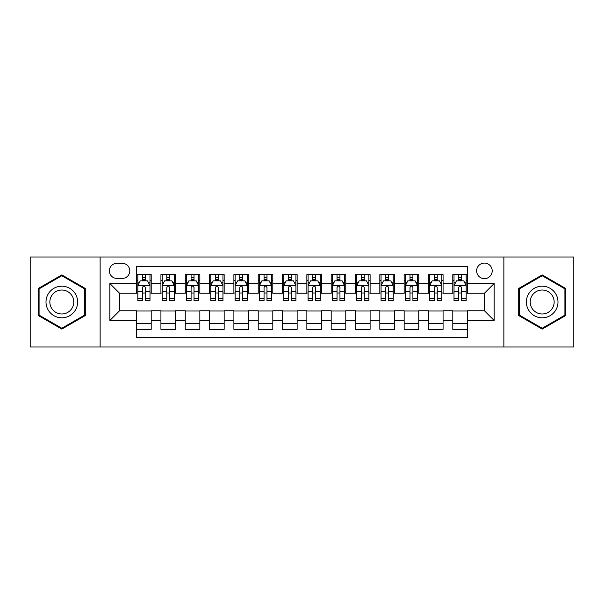 <?xml version="1.0" encoding="UTF-8"?>
<svg xmlns="http://www.w3.org/2000/svg" width="604" height="604" viewBox="0 0 604 604"><rect width="100%" height="100%" fill="white"/><g stroke="black" fill="none" stroke-linecap="round" stroke-linejoin="round"><path stroke-width="0.91" d="M484.416 263.087A7.784 7.784 0 0 0 476.631 270.871A7.784 7.784 0 0 0 484.416 278.648A7.784 7.784 0 0 0 492.2 270.871A7.784 7.784 0 0 0 484.416 263.087M503.872 346.998L573.8 346.998L573.8 257.002L503.872 257.002L503.872 346.998L100.128 346.998L100.128 257.002L30.2 257.002L30.2 346.998L100.128 346.998M467.39 274.639L452.796 274.639L452.796 283.518L443.072 283.518L443.072 293.242L452.796 293.242L452.796 283.518M443.072 283.518L443.072 274.639L428.478 274.639L428.478 283.518L418.746 283.518L418.746 293.242L428.478 293.242L428.478 283.518M418.746 283.518L418.746 274.639L404.151 274.639L404.151 283.518L394.427 283.518L394.427 293.242L404.151 293.242L404.151 283.518M394.427 283.518L394.427 274.639L379.833 274.639L379.833 283.518L370.101 283.518L370.101 293.242L379.833 293.242L379.833 283.518M370.101 283.518L370.101 274.639L355.507 274.639L355.507 283.518L345.782 283.518L345.782 293.242L355.507 293.242L355.507 283.518M345.782 283.518L345.782 274.639L331.188 274.639L331.188 283.518L321.456 283.518L321.456 293.242L331.188 293.242L331.188 283.518M321.456 283.518L321.456 274.639L306.862 274.639L306.862 283.518L297.138 283.518L297.138 293.242L306.862 293.242L306.862 283.518M297.138 283.518L297.138 274.639L282.544 274.639L282.544 283.518L272.812 283.518L272.812 293.242L282.544 293.242L282.544 283.518M272.812 283.518L272.812 274.639L258.218 274.639L258.218 283.518L248.493 283.518L248.493 293.242L258.218 293.242L258.218 283.518M248.493 283.518L248.493 274.639L233.899 274.639L233.899 283.518L224.167 283.518L224.167 293.242L233.899 293.242L233.899 283.518M224.167 283.518L224.167 274.639L209.573 274.639L209.573 283.518L199.849 283.518L199.849 293.242L209.573 293.242L209.573 283.518M199.849 283.518L199.849 274.639L185.254 274.639L185.254 283.518L175.522 283.518L175.522 293.242L185.254 293.242L185.254 283.518M175.522 283.518L175.522 274.639L160.928 274.639L160.928 293.242L151.204 293.242L151.204 274.639L136.61 274.639M136.61 329.361L151.204 329.361L151.204 310.758L160.928 310.758L160.928 329.361L175.522 329.361L175.522 310.758L185.254 310.758L185.254 320.482L175.522 320.482M185.254 320.482L185.254 329.361L199.849 329.361L199.849 310.758L209.573 310.758L209.573 320.482L199.849 320.482M209.573 320.482L209.573 329.361L224.167 329.361L224.167 310.758L233.899 310.758L233.899 320.482L224.167 320.482M233.899 320.482L233.899 329.361L248.493 329.361L248.493 310.758L258.218 310.758L258.218 320.482L248.493 320.482M258.218 320.482L258.218 329.361L272.812 329.361L272.812 310.758L282.544 310.758L282.544 320.482L272.812 320.482M282.544 320.482L282.544 329.361L297.138 329.361L297.138 310.758L306.862 310.758L306.862 320.482L297.138 320.482M306.862 320.482L306.862 329.361L321.456 329.361L321.456 310.758L331.188 310.758L331.188 320.482L321.456 320.482M331.188 320.482L331.188 329.361L345.782 329.361L345.782 310.758L355.507 310.758L355.507 320.482L345.782 320.482M355.507 320.482L355.507 329.361L370.101 329.361L370.101 310.758L379.833 310.758L379.833 320.482L370.101 320.482M379.833 320.482L379.833 329.361L394.427 329.361L394.427 310.758L404.151 310.758L404.151 320.482L394.427 320.482M404.151 320.482L404.151 329.361L418.746 329.361L418.746 310.758L428.478 310.758L428.478 320.482L418.746 320.482M428.478 320.482L428.478 329.361L443.072 329.361L443.072 310.758L452.796 310.758L452.796 320.482L443.072 320.482M116.912 278.406L122.257 278.406A7.542 7.542 0 0 0 129.8 270.871A7.542 7.542 0 0 0 122.257 263.329L116.912 263.329A7.542 7.542 0 0 0 109.369 270.871A7.542 7.542 0 0 0 116.912 278.406M503.872 257.002L100.128 257.002M467.39 283.518L467.39 266.492L136.61 266.492L136.61 293.242L119.584 293.242L119.584 310.758L136.61 310.758L136.61 337.508L467.39 337.508L467.39 310.758L484.416 310.758L484.416 293.242L467.39 293.242L467.39 283.518L494.147 283.518L494.147 320.482L467.39 320.482M136.61 320.482L109.853 320.482L109.853 283.518L136.61 283.518M452.796 320.482L452.796 329.361L467.39 329.361M136.61 280.717L137.825 280.717M142.446 280.717L145.368 280.717M149.988 280.717L151.204 280.717M136.61 293L137.825 293M142.446 293L145.368 293M149.988 293L151.204 293M136.61 311L151.204 311M136.61 323.283L151.204 323.283M160.928 293L162.151 293M166.772 293L169.686 293M174.307 293L175.522 293M160.928 280.717L162.151 280.717M166.772 280.717L169.686 280.717M174.307 280.717L175.522 280.717M160.928 311L175.522 311M160.928 323.283L175.522 323.283M185.254 311L199.849 311M185.254 323.283L199.849 323.283M185.254 280.717L186.47 280.717M191.09 280.717L194.012 280.717M198.633 280.717L199.849 280.717M185.254 293L186.47 293M191.09 293L194.012 293M198.633 293L199.849 293M209.573 311L224.167 311M209.573 323.283L224.167 323.283M209.573 280.717L210.788 280.717M215.417 280.717L218.331 280.717M222.952 280.717L224.167 280.717M209.573 293L210.788 293M215.417 293L218.331 293M222.952 293L224.167 293M233.899 311L248.493 311M233.899 323.283L248.493 323.283M233.899 280.717L235.115 280.717M239.735 280.717L242.657 280.717M247.278 280.717L248.493 280.717M233.899 293L235.115 293M239.735 293L242.657 293M247.278 293L248.493 293M258.218 311L272.812 311M258.218 323.283L272.812 323.283M258.218 280.717L259.433 280.717M264.054 280.717L266.976 280.717M271.596 280.717L272.812 280.717M258.218 293L259.433 293M264.054 293L266.976 293M271.596 293L272.812 293M282.544 311L297.138 311M282.544 323.283L297.138 323.283M282.544 280.717L283.759 280.717M288.38 280.717L291.302 280.717M295.922 280.717L297.138 280.717M282.544 293L283.759 293M288.38 293L291.302 293M295.922 293L297.138 293M306.862 311L321.456 311M306.862 323.283L321.456 323.283M306.862 280.717L308.078 280.717M312.698 280.717L315.62 280.717M320.241 280.717L321.456 280.717M306.862 293L308.078 293M312.698 293L315.62 293M320.241 293L321.456 293M331.188 311L345.782 311M331.188 323.283L345.782 323.283M331.188 280.717L332.404 280.717M337.024 280.717L339.946 280.717M344.567 280.717L345.782 280.717M331.188 293L332.404 293M337.024 293L339.946 293M344.567 293L345.782 293M355.507 311L370.101 311M355.507 323.283L370.101 323.283M355.507 280.717L356.722 280.717M361.343 280.717L364.265 280.717M368.885 280.717L370.101 280.717M355.507 293L356.722 293M361.343 293L364.265 293M368.885 293L370.101 293M379.833 311L394.427 311M379.833 323.283L394.427 323.283M379.833 280.717L381.048 280.717M385.669 280.717L388.583 280.717M393.212 280.717L394.427 280.717M379.833 293L381.048 293M385.669 293L388.583 293M393.212 293L394.427 293M404.151 311L418.746 311M404.151 323.283L418.746 323.283M404.151 280.717L405.367 280.717M409.988 280.717L412.909 280.717M417.53 280.717L418.746 280.717M404.151 293L405.367 293M409.988 293L412.909 293M417.53 293L418.746 293M428.478 311L443.072 311M428.478 323.283L443.072 323.283M428.478 280.717L429.693 280.717M434.314 280.717L437.228 280.717M441.849 280.717L443.072 280.717M428.478 293L429.693 293M434.314 293L437.228 293M441.849 293L443.072 293M452.796 311L467.39 311M452.796 323.283L467.39 323.283M452.796 280.717L454.012 280.717M458.632 280.717L461.554 280.717M466.175 280.717L467.39 280.717M452.796 293L454.012 293M458.632 293L461.554 293M466.175 293L467.39 293M119.584 293.242L109.853 283.518M119.584 310.758L109.853 320.482M494.147 283.518L484.416 293.242M494.147 320.482L484.416 310.758M61.819 329.104L85.292 315.552L85.292 288.448L61.819 274.896L38.346 288.448L38.346 315.552L61.819 329.104M565.654 288.448L542.181 274.896L518.708 288.448L518.708 315.552L542.181 329.104L565.654 315.552L565.654 288.448M145.368 277.802L142.446 277.802M149.988 298.557L145.368 298.557L145.368 300.543L149.988 300.543L149.988 285.707L147.557 280.837L140.256 280.837L137.825 285.707L137.825 300.543L142.446 300.543L142.446 298.557L137.825 298.557M137.825 285.707L137.825 274.639M149.988 285.707L149.988 274.639M142.446 280.837L142.446 274.639M145.368 274.639L145.368 280.837M145.368 298.557L145.368 287.527C144.394 285.654 143.42 285.654 142.446 287.527L142.446 298.557M61.819 286.19A15.81 15.81 0 0 0 46.01 302A15.81 15.81 0 0 0 61.819 317.81A15.81 15.81 0 0 0 77.629 302A15.81 15.81 0 0 0 61.819 286.19M61.819 290.033A11.967 11.967 0 0 0 49.853 302A11.967 11.967 0 0 0 61.819 313.967A11.967 11.967 0 0 0 73.786 302A11.967 11.967 0 0 0 61.819 290.033M84.56 315.129L61.819 328.259L39.079 315.129L39.079 288.871L61.819 275.741L84.56 288.871L84.56 315.129M528.492 294.095A15.81 15.81 0 0 0 534.276 315.688A15.81 15.81 0 0 0 555.876 309.905A15.81 15.81 0 0 0 550.085 288.312A15.81 15.81 0 0 0 528.492 294.095M531.814 296.013A11.967 11.967 0 0 0 536.193 312.366A11.967 11.967 0 0 0 552.547 307.987A11.967 11.967 0 0 0 548.168 291.634A11.967 11.967 0 0 0 531.814 296.013M564.921 288.871L564.921 315.129L542.181 328.259L519.44 315.129L519.44 288.871L542.181 275.741L564.921 288.871M169.686 277.802L166.772 277.802M174.307 298.557L169.686 298.557L169.686 300.543L174.307 300.543L174.307 285.707L171.876 280.837L164.582 280.837L162.151 285.707L162.151 300.543L166.772 300.543L166.772 298.557L162.151 298.557M162.151 285.707L162.151 274.639M174.307 285.707L174.307 274.639M166.772 280.837L166.772 274.639M169.686 274.639L169.686 280.837M169.686 298.557L169.686 287.527C168.712 285.654 167.746 285.654 166.772 287.527L166.772 298.557M194.012 277.802L191.09 277.802M198.633 298.557L194.012 298.557L194.012 300.543L198.633 300.543L198.633 285.707L196.202 280.837L188.901 280.837L186.47 285.707L186.47 300.543L191.09 300.543L191.09 298.557L186.47 298.557M186.47 285.707L186.47 274.639M198.633 285.707L198.633 274.639M191.09 280.837L191.09 274.639M194.012 274.639L194.012 280.837M194.012 298.557L194.012 287.527C193.038 285.654 192.064 285.654 191.09 287.527L191.09 298.557M218.331 277.802L215.417 277.802M222.952 298.557L218.331 298.557L218.331 300.543L222.952 300.543L222.952 285.707L220.52 280.837L213.227 280.837L210.788 285.707L210.788 300.543L215.417 300.543L215.417 298.557L210.788 298.557M210.788 285.707L210.788 274.639M222.952 285.707L222.952 274.639M215.417 280.837L215.417 274.639M218.331 274.639L218.331 280.837M218.331 298.557L218.331 287.527C217.357 285.654 216.391 285.654 215.417 287.527L215.417 298.557M242.657 277.802L239.735 277.802M247.278 298.557L242.657 298.557L242.657 300.543L247.278 300.543L247.278 285.707L244.847 280.837L237.546 280.837L235.115 285.707L235.115 300.543L239.735 300.543L239.735 298.557L235.115 298.557M235.115 285.707L235.115 274.639M247.278 285.707L247.278 274.639M239.735 280.837L239.735 274.639M242.657 274.639L242.657 280.837M242.657 298.557L242.657 287.527C241.683 285.654 240.709 285.654 239.735 287.527L239.735 298.557M266.976 277.802L264.054 277.802M271.596 298.557L266.976 298.557L266.976 300.543L271.596 300.543L271.596 285.707L269.165 280.837L261.872 280.837L259.433 285.707L259.433 300.543L264.054 300.543L264.054 298.557L259.433 298.557M259.433 285.707L259.433 274.639M271.596 285.707L271.596 274.639M264.054 280.837L264.054 274.639M266.976 274.639L266.976 280.837M266.976 298.557L266.976 287.527C266.002 285.654 265.035 285.654 264.054 287.527L264.054 298.557M291.302 277.802L288.38 277.802M295.922 298.557L291.302 298.557L291.302 300.543L295.922 300.543L295.922 285.707L293.484 280.837L286.19 280.837L283.759 285.707L283.759 300.543L288.38 300.543L288.38 298.557L283.759 298.557M283.759 285.707L283.759 274.639M295.922 285.707L295.922 274.639M288.38 280.837L288.38 274.639M291.302 274.639L291.302 280.837M291.302 298.557L291.302 287.527C290.328 285.654 289.354 285.654 288.38 287.527L288.38 298.557M315.62 277.802L312.698 277.802M320.241 298.557L315.62 298.557L315.62 300.543L320.241 300.543L320.241 285.707L317.81 280.837L310.516 280.837L308.078 285.707L308.078 300.543L312.698 300.543L312.698 298.557L308.078 298.557M308.078 285.707L308.078 274.639M320.241 285.707L320.241 274.639M312.698 280.837L312.698 274.639M315.62 274.639L315.62 280.837M315.62 298.557L315.62 287.527C314.646 285.654 313.672 285.654 312.698 287.527L312.698 298.557M339.946 277.802L337.024 277.802M344.567 298.557L339.946 298.557L339.946 300.543L344.567 300.543L344.567 285.707L342.128 280.837L334.835 280.837L332.404 285.707L332.404 300.543L337.024 300.543L337.024 298.557L332.404 298.557M332.404 285.707L332.404 274.639M344.567 285.707L344.567 274.639M337.024 280.837L337.024 274.639M339.946 274.639L339.946 280.837M339.946 298.557L339.946 287.527C338.972 285.654 337.998 285.654 337.024 287.527L337.024 298.557M364.265 277.802L361.343 277.802M368.885 298.557L364.265 298.557L364.265 300.543L368.885 300.543L368.885 285.707L366.454 280.837L359.154 280.837L356.722 285.707L356.722 300.543L361.343 300.543L361.343 298.557L356.722 298.557M356.722 285.707L356.722 274.639M368.885 285.707L368.885 274.639M361.343 280.837L361.343 274.639M364.265 274.639L364.265 280.837M364.265 298.557L364.265 287.527C363.291 285.654 362.317 285.654 361.343 287.527L361.343 298.557M388.583 277.802L385.669 277.802M393.212 298.557L388.583 298.557L388.583 300.543L393.212 300.543L393.212 285.707L390.773 280.837L383.48 280.837L381.048 285.707L381.048 300.543L385.669 300.543L385.669 298.557L381.048 298.557M381.048 285.707L381.048 274.639M393.212 285.707L393.212 274.639M385.669 280.837L385.669 274.639M388.583 274.639L388.583 280.837M388.583 298.557L388.583 287.527C387.617 285.654 386.643 285.654 385.669 287.527L385.669 298.557M412.909 277.802L409.988 277.802M417.53 298.557L412.909 298.557L412.909 300.543L417.53 300.543L417.53 285.707L415.099 280.837L407.798 280.837L405.367 285.707L405.367 300.543L409.988 300.543L409.988 298.557L405.367 298.557M405.367 285.707L405.367 274.639M417.53 285.707L417.53 274.639M409.988 280.837L409.988 274.639M412.909 274.639L412.909 280.837M412.909 298.557L412.909 287.527C411.936 285.654 410.962 285.654 409.988 287.527L409.988 298.557M437.228 277.802L434.314 277.802M441.849 298.557L437.228 298.557L437.228 300.543L441.849 300.543L441.849 285.707L439.418 280.837L432.124 280.837L429.693 285.707L429.693 300.543L434.314 300.543L434.314 298.557L429.693 298.557M429.693 285.707L429.693 274.639M441.849 285.707L441.849 274.639M434.314 280.837L434.314 274.639M437.228 274.639L437.228 280.837M437.228 298.557L437.228 287.527C436.262 285.654 435.288 285.654 434.314 287.527L434.314 298.557M461.554 277.802L458.632 277.802M466.175 298.557L461.554 298.557L461.554 300.543L466.175 300.543L466.175 285.707L463.744 280.837L456.443 280.837L454.012 285.707L454.012 300.543L458.632 300.543L458.632 298.557L454.012 298.557M454.012 285.707L454.012 274.639M466.175 285.707L466.175 274.639M458.632 280.837L458.632 274.639M461.554 274.639L461.554 280.837M461.554 298.557L461.554 287.527C460.58 285.654 459.606 285.654 458.632 287.527L458.632 298.557M160.928 320.482L151.204 320.482M160.928 283.518L151.204 283.518M149.928 285.586L137.886 285.586M137.825 282.181L139.592 282.181M148.222 282.181L149.988 282.181M142.446 291.339L137.825 291.339M149.988 291.339L145.368 291.339M145.368 279.35L142.446 279.35M174.246 285.586L162.212 285.586M162.151 282.181L163.91 282.181M172.548 282.181L174.307 282.181M166.772 291.339L162.151 291.339M174.307 291.339L169.686 291.339M169.686 279.35L166.772 279.35M198.573 285.586L186.53 285.586M186.47 282.181L188.237 282.181M196.866 282.181L198.633 282.181M191.09 291.339L186.47 291.339M198.633 291.339L194.012 291.339M194.012 279.35L191.09 279.35M222.891 285.586L210.856 285.586M210.788 282.181L212.555 282.181M221.192 282.181L222.952 282.181M215.417 291.339L210.788 291.339M222.952 291.339L218.331 291.339M218.331 279.35L215.417 279.35M247.217 285.586L235.175 285.586M235.115 282.181L236.874 282.181M245.511 282.181L247.278 282.181M239.735 291.339L235.115 291.339M247.278 291.339L242.657 291.339M242.657 279.35L239.735 279.35M271.536 285.586L259.493 285.586M259.433 282.181L261.2 282.181M269.837 282.181L271.596 282.181M264.054 291.339L259.433 291.339M271.596 291.339L266.976 291.339M266.976 279.35L264.054 279.35M295.862 285.586L283.82 285.586M283.759 282.181L285.518 282.181M294.156 282.181L295.922 282.181M288.38 291.339L283.759 291.339M295.922 291.339L291.302 291.339M291.302 279.35L288.38 279.35M320.18 285.586L308.138 285.586M308.078 282.181L309.844 282.181M318.482 282.181L320.241 282.181M312.698 291.339L308.078 291.339M320.241 291.339L315.62 291.339M315.62 279.35L312.698 279.35M344.507 285.586L332.464 285.586M332.404 282.181L334.163 282.181M342.8 282.181L344.567 282.181M337.024 291.339L332.404 291.339M344.567 291.339L339.946 291.339M339.946 279.35L337.024 279.35M368.825 285.586L356.783 285.586M356.722 282.181L358.489 282.181M367.126 282.181L368.885 282.181M361.343 291.339L356.722 291.339M368.885 291.339L364.265 291.339M364.265 279.35L361.343 279.35M393.144 285.586L381.109 285.586M381.048 282.181L382.808 282.181M391.445 282.181L393.212 282.181M385.669 291.339L381.048 291.339M393.212 291.339L388.583 291.339M388.583 279.35L385.669 279.35M417.47 285.586L405.427 285.586M405.367 282.181L407.134 282.181M415.763 282.181L417.53 282.181M409.988 291.339L405.367 291.339M417.53 291.339L412.909 291.339M412.909 279.35L409.988 279.35M441.788 285.586L429.754 285.586M429.693 282.181L431.452 282.181M440.089 282.181L441.849 282.181M434.314 291.339L429.693 291.339M441.849 291.339L437.228 291.339M437.228 279.35L434.314 279.35M466.114 285.586L454.072 285.586M454.012 282.181L455.778 282.181M464.408 282.181L466.175 282.181M458.632 291.339L454.012 291.339M466.175 291.339L461.554 291.339M461.554 279.35L458.632 279.35"/></g></svg>
